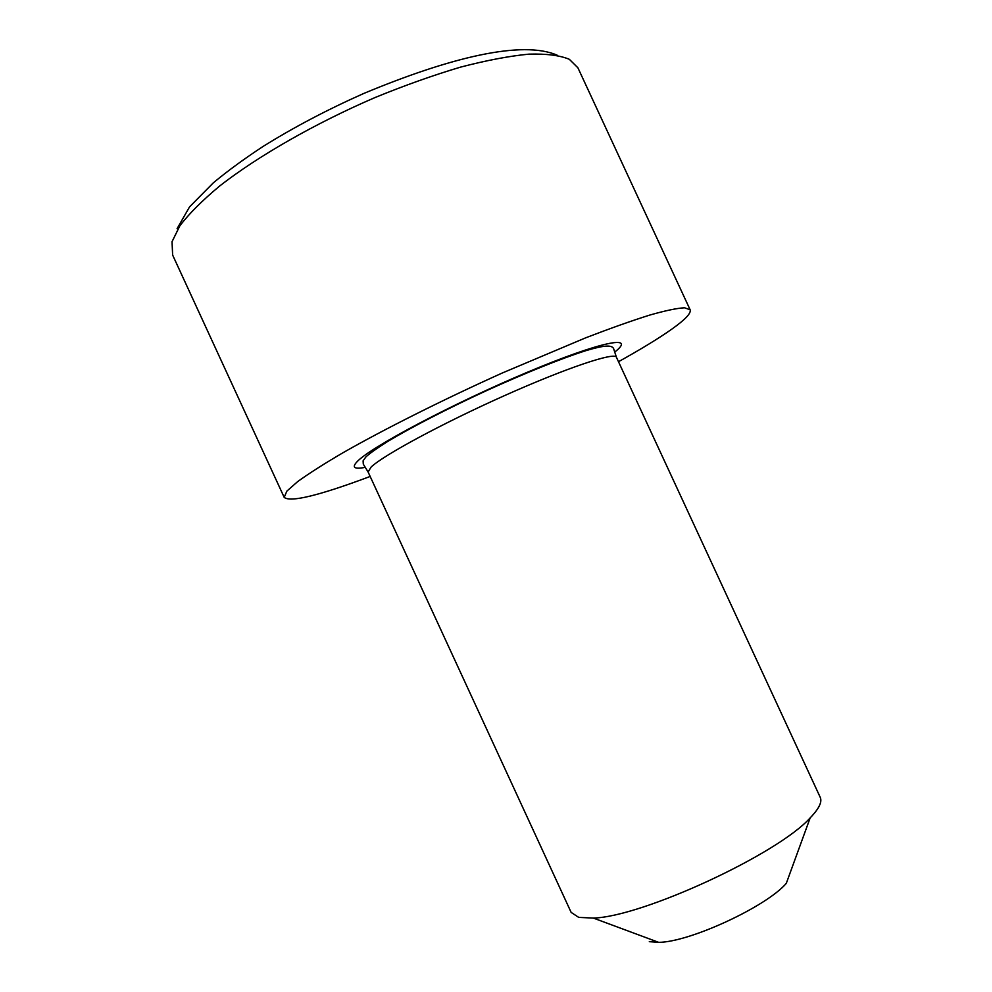 <?xml version="1.0" encoding="UTF-8"?>
<svg xmlns="http://www.w3.org/2000/svg" width="992" height="992" viewBox="0 0 992 992"><rect width="100%" height="100%" fill="white"/><g stroke="black" fill="none" stroke-linecap="round" stroke-linejoin="round"><path stroke-width="1.49" d="M571.156 912.417L578.733 917.389L593.328 918.071C642.084 916.906 777.678 854.248 810.166 817.879C818.983 808.753 822.343 801.896 820.235 797.332L616.429 357.256C614.904 351.788 567.102 367.66 504.816 395.486C442.581 423.249 383.247 455.328 371.107 467.071L368.106 471.994L571.156 912.417M618.487 361.708C640.919 349.246 658.688 338.396 671.795 329.146C685.15 319.684 691.263 313.236 690.147 309.802L684.579 307.78C677.114 308.165 665.545 310.583 649.896 315.034C631.954 320.664 610.638 328.228 585.937 337.714L502.361 372.967C442.965 399.726 384.288 429.176 342.959 452.749C323.801 463.983 308.686 473.618 297.6 481.653L286.862 491.114L284.196 497.376C290.42 502.56 319.077 495.591 370.165 476.458M810.166 817.879L786.284 883.388C766.196 906.787 689.527 942.214 658.688 942.35L649.301 941.668M690.147 309.802L577.902 67.791L569.346 59.309C559.885 55.366 546.431 53.642 528.972 54.138C509.33 56.036 486.564 60.351 460.648 67.096C433.368 75.206 404.835 85.362 375.038 97.538C315.307 123.281 258.267 155.955 219.926 185.802C202.368 200.396 188.988 213.751 179.825 225.878L172.038 241.701L172.633 255.043L284.196 497.376M365.341 467.331C354.169 469.452 351.478 467.505 357.281 461.491C370.946 447.008 453.319 403.322 527.211 372.31C601.202 341.149 637.447 334.341 614.668 352.123M368.106 471.994L363.283 464.12L363.097 460.858L365.8 457.039C368.888 454.001 376.055 448.892 387.289 441.725C411.283 427.267 447.764 408.493 486.229 390.774C524.681 373.252 561.646 358.348 586.198 350.56C603.868 345.365 611.419 344.708 613.564 348.477L616.429 357.256M177.084 228.681L189.571 206.857L213.33 182.838C227.59 170.971 244.268 158.782 263.364 146.27C293.942 127.224 327.422 109.616 363.779 93.459C450.095 57.437 522.511 39.854 557.38 55.304M658.688 942.35L593.328 918.071"/></g></svg>
